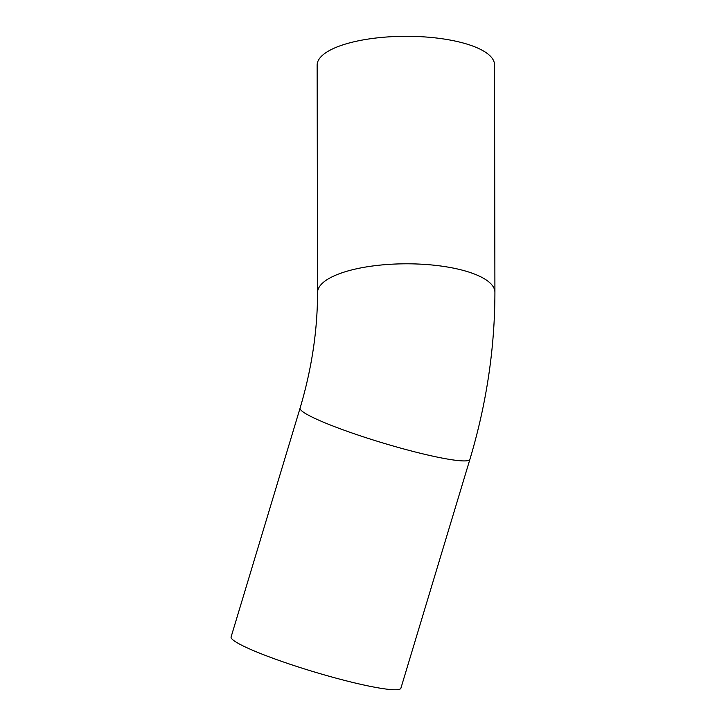 <?xml version="1.0" encoding="UTF-8"?>
<svg xmlns="http://www.w3.org/2000/svg" width="726" height="726" viewBox="0 0 726 726"><rect width="100%" height="100%" fill="white"/><g stroke="black" fill="none" stroke-linecap="round" stroke-linejoin="round"><path stroke-width="1.09" d="M494.515 64.796A88.69 28.659 179.9 0 0 405.78 36.3A88.69 28.659 179.9 0 0 317.144 65.113L317.543 292.605A88.69 28.659 179.9 0 1 406.179 263.801A88.69 28.659 179.9 0 1 494.914 292.297L494.515 64.796M300.074 408.139A88.69 9.447 -163.2 0 0 382.266 442.787A88.69 9.447 -163.2 0 0 469.903 459.34L400.906 688.184A88.69 9.447 -163.2 0 1 313.269 671.632A88.69 9.447 -163.2 0 1 231.086 636.992L300.074 408.139C311.699 369.035 317.525 330.521 317.543 292.605M469.903 459.34C486.511 403.892 494.851 348.217 494.914 292.297"/></g></svg>
